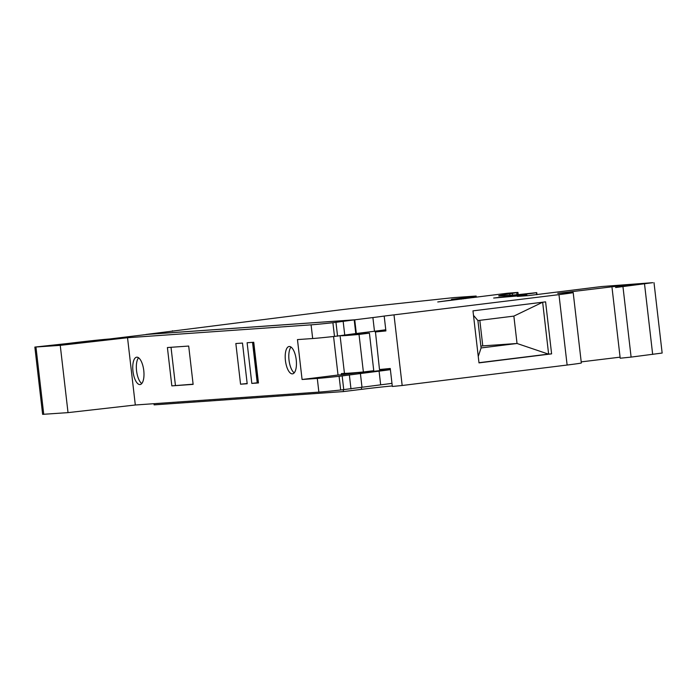 <?xml version="1.0" encoding="UTF-8"?>
<svg xmlns="http://www.w3.org/2000/svg" width="697" height="697" viewBox="0 0 697 697"><rect width="100%" height="100%" fill="white"/><g stroke="black" fill="none" stroke-linecap="round" stroke-linejoin="round"><path stroke-width="1.05" d="M132.97 371.257A13.783 5.41 82.9 0 1 136.673 357.195A13.783 5.41 82.9 0 1 143.73 370.212A13.783 5.41 82.9 0 1 140.062 384.552A13.783 5.41 82.9 0 1 132.97 371.257M141.761 383.542A13.783 5.41 82.9 0 1 136.56 370.804A13.783 5.41 82.9 0 1 138.564 357.761M193.113 384.186L171.837 385.877L167.402 347.542L188.695 346.052L193.13 384.378L171.837 385.877M147.738 334.368L354.198 319.879L332.896 322.728A39.38 0.758 173.4 0 1 311.089 324.846L127.534 337.723L60.247 345.355L34.85 347.08L68.376 343.429A31.504 0.61 173.4 0 1 109.481 338.995L147.738 334.368M354.738 319.81L145.969 334.464L337.705 310.182A23.628 0.453 173.4 0 1 355.662 308.1L454 297.593L476.138 296.042L473.629 296.739L451.543 299.309L461.519 298.673L437.742 301.958L507.494 293.237L517.932 292.418L509.786 293.82A69.691 1.342 -6.6 0 0 498.686 295.842A69.691 1.342 -6.6 0 0 499.27 295.946A125.521 2.422 -6.6 0 0 519.997 294.439L536.472 292.662A23.628 0.453 173.4 0 1 522.001 294.648L493.659 298.046L526.923 295.145L517.374 296.399L527.977 295.65L601.38 286.563L652.732 282.677L615.582 287.539L637.128 284.559L621.959 285.613L557.739 293.35L571.287 292.609A23.628 0.453 173.4 0 1 573.187 292.574A23.628 0.453 173.4 0 1 558.977 294.639L384.186 316.063A24.813 0.479 173.4 0 1 372.895 317.562L354.738 319.81L356.324 333.506L355.784 333.541L354.198 319.879M394.023 315.096L402.169 385.502L392.333 386.469L391.967 383.333A24.813 0.479 173.4 0 1 380.675 384.831L340.676 390.006L339.099 376.31A39.38 0.758 173.4 0 1 317.292 378.427L302.08 379.49L338.028 375.03L333.567 336.52M338.028 375.03L341.495 374.759L341.364 373.583L344.449 373.374A89.329 1.725 -6.6 0 0 363.372 371.971L373.758 370.699L369.419 333.149L354.329 334.29M153.976 403.685L154.115 404.87L343.447 391.575L343.238 389.823M340.119 335.954L344.449 373.374M175.435 385.424L171.018 347.289M285.422 360.549A13.783 5.41 82.9 0 1 289.124 346.496A13.783 5.41 82.9 0 1 296.19 359.504A13.783 5.41 82.9 0 1 292.522 373.853A13.783 5.41 82.9 0 1 285.422 360.549M294.221 372.843A13.783 5.41 82.9 0 1 289.02 360.105A13.783 5.41 82.9 0 1 291.024 347.062M253.281 342.305L257.977 382.958L258.456 382.949L251.817 383.411L247.113 342.741L253.752 342.271L258.456 382.949M257.951 382.697L251.817 383.411M240.561 384.204L235.847 343.525L242.486 343.063L247.191 383.742L240.561 384.204L247.165 383.507M355.784 333.567L334.482 336.416A39.38 0.758 173.4 0 1 312.674 338.533L297.462 339.596L302.08 379.49M341.617 335.78A89.329 1.725 -6.6 0 0 359.025 334.429L369.419 333.149M375.448 331.842L379.49 369.532L390.25 368.478L390.39 369.645A24.813 0.479 173.4 0 1 379.09 371.144L339.099 376.31M472.975 310.862L545.594 301.853L551.606 353.867L478.996 362.876L472.975 310.862M375.143 331.981L385.903 330.927L384.186 316.063M385.85 330.43A24.813 0.479 -6.6 0 0 375.404 331.458M354.276 333.898L352.151 334.159M542.649 302.219L548.617 354.085L551.606 353.867M476.138 296.042L476.269 297.218M473.629 296.739L473.725 297.541M459.811 298.29L459.863 298.725M509.786 293.82L509.951 295.284M536.472 292.662L536.707 294.692M514.22 295.441L514.29 296.033M526.923 295.145L526.984 295.72M654.004 282.651L662.15 353.048L631.107 357.099L620.199 358.223L612.053 287.826M620.077 357.16L581.211 361.882M573.187 292.574L581.333 362.971A23.628 0.453 173.4 0 1 567.123 365.036L402.169 385.502M392.272 385.964A24.813 0.479 -6.6 0 0 361.595 389.327L343.447 391.575M391.967 383.333L390.39 369.645M548.617 354.085L478.978 362.71M481.087 347.942L477.915 320.568L513.863 316.107L517.035 343.482L481.087 347.942L478.255 356.463M479.824 320.332L482.777 345.886L517.035 343.482L548.4 354.102M477.915 320.568L473.498 315.366M513.863 316.107L542.623 302.254M341.495 374.759L358.763 372.616M379.882 370.177A24.813 0.479 173.4 0 1 390.329 369.149M257.21 382.749L252.541 342.358M358.737 372.39L358.807 373.052L379.935 370.604L379.804 369.497M340.676 390.006A39.38 0.758 173.4 0 1 318.877 392.115L135.314 405.001L127.534 337.723M361.987 387.149L360.401 373.461M385.772 329.751A24.813 0.479 173.4 0 1 374.481 331.249L356.324 333.506M334.482 336.416L332.896 322.728M135.314 405.001L68.027 412.624L60.247 345.355M68.027 412.624L42.63 414.349L34.85 347.08M482.777 345.886L480.878 346.121M359.025 334.429L363.372 371.971M465.674 297.724L465.77 298.569M463.27 297.994L463.366 298.874M516.747 292.592L516.991 294.7M522.001 294.648L522.097 295.484M517.557 295.145L517.636 295.798M644.533 284.027L652.671 354.425M622.961 286.702L631.107 357.099M621.959 285.613L622.064 286.484M617.228 286.118L617.342 287.068M558.977 294.639L567.123 365.036M361.595 389.327L361.36 387.253M318.877 392.115L317.292 378.427M343.769 389.789L342.183 376.101M350.983 388.952L349.397 375.265M380.675 384.831L379.09 371.144M374.481 331.249L372.895 317.562M344.78 335.37L343.194 321.683M337.566 336.207L335.98 322.511M312.674 338.533L311.089 324.846M43.745 414.332L35.956 347.054M461.519 298.673L461.571 299.109M517.932 292.418L518.185 294.596M512.339 293.367L512.539 295.075M536.734 292.609L536.969 294.665M172.42 330.753L172.481 331.258M375.456 331.92L375.369 331.136M354.337 334.368L354.268 333.819"/></g></svg>
